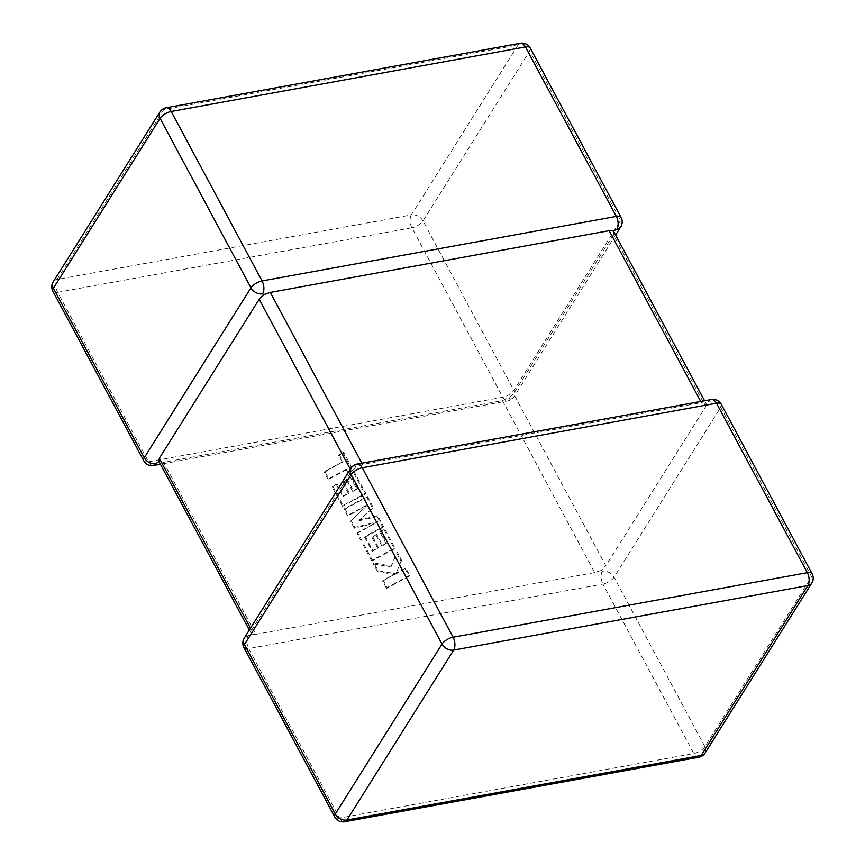 <?xml version="1.0" encoding="UTF-8"?>
<svg xmlns="http://www.w3.org/2000/svg" width="865" height="865" viewBox="0 0 865 865"><rect width="100%" height="100%" fill="white"/><g stroke="black" fill="none" stroke-linecap="round" stroke-linejoin="round"><path stroke-width="0.65" stroke-dasharray="4.33 3.24" d="M711.387 399.522A9.31 5.06 -100.3 0 0 709.084 401.274L706.002 403.598L701.396 402.668L362.532 464.408L356.272 467.316L351.428 471.252L251.564 630.271L251.574 634.045L255.835 634.326L163.604 462.332L158.749 461.121M243.908 647.528A9.31 3.99 -28.2 0 0 248.688 648.588L602.927 584.059L693.784 753.512L339.556 818.052L248.688 648.588A9.31 5.06 -100.3 0 1 248.147 635.721L251.574 634.045L249.336 630.066M357.159 464.062A9.31 5.06 79.7 0 0 354.845 465.803L356.272 467.316M613.426 230.955L613.436 234.729L705.656 406.723L605.803 565.742L513.572 393.748L508.728 397.684L502.468 400.592L163.604 462.332M602.375 571.192A9.31 5.06 79.7 0 0 602.927 584.059A9.31 3.99 -28.2 0 0 614.031 577.204L720.74 407.285L811.608 576.739L704.899 746.657L614.031 577.204A9.31 6.715 32.1 0 0 602.375 571.192L601.305 570.327L605.803 565.742M502.468 400.592L594.688 572.587L601.305 570.327M613.436 234.729L513.572 393.748M594.688 572.587L255.835 634.326M510.155 399.197A9.31 6.715 32.1 0 0 514.059 396.732A9.31 6.715 32.1 0 0 513.864 390.385L423.007 220.921L529.704 51.003L620.573 220.467L513.864 390.385A9.31 3.99 151.8 0 1 502.749 397.24L148.521 461.769L57.663 292.316L411.891 227.776L502.749 397.24A9.31 5.06 79.7 0 0 507.842 400.938A9.31 5.06 79.7 0 0 510.155 399.197L508.728 397.684M705.656 406.723L706.251 403.879L704.586 400.765M409.675 575.376L387.109 587.54L383.217 580.274L395.478 573.679L378.091 570.738L373.929 562.964L391.402 566.088L397.121 551.957L401.63 560.358L396.148 573.279L405.782 568.1L409.675 575.376L409.113 576.274L386.536 588.449L387.109 587.54M386.536 588.449L382.644 581.183L383.217 580.274M382.644 581.183L395.478 573.679M394.905 574.587L377.529 571.635L378.091 570.738M377.529 571.635L373.356 563.861L373.929 562.964M373.356 563.861L390.839 566.997L391.402 566.088M390.839 566.997L397.121 551.957M396.548 552.854L401.057 561.266L401.63 560.358M401.057 561.266L396.148 573.279M395.586 574.187L405.782 568.1M405.209 568.997L409.113 576.274M367.301 496.348L373.312 507.55L359.235 520.049L377.637 515.616L383.476 526.504L365.203 536.354L372.793 550.518L378.416 547.513L372.534 536.549L376.707 534.311L382.589 545.274L386.774 542.993L380.535 531.348L384.839 529.056L394.959 547.923L372.393 560.109L357.634 532.581L377.735 521.746L354.823 527.326L351.168 520.514L368.414 504.133L348.217 515.01L344.735 508.523L367.301 496.348L366.738 497.245L372.75 508.458L373.312 507.55M372.75 508.458L359.235 520.049M358.661 520.957L377.075 516.524L377.637 515.616M377.075 516.524L382.903 527.401L383.476 526.504M382.903 527.401L364.63 537.262L365.203 536.354M364.63 537.262L372.231 551.427L372.793 550.518M372.231 551.427L378.416 547.513M377.843 548.421L371.961 537.457L372.534 536.549M371.961 537.457L376.707 534.311M376.145 535.208L382.027 546.183L382.589 545.274M382.027 546.183L386.774 542.993M386.212 543.901L379.973 532.256L380.535 531.348M379.973 532.256L384.839 529.056M384.276 529.953L394.397 548.832L394.959 547.923M394.397 548.832L371.831 561.017L372.393 560.109M371.831 561.017L357.072 533.489L357.634 532.581M357.072 533.489L377.735 521.746M377.172 522.655L354.25 528.234L354.823 527.326M354.25 528.234L350.595 521.422L351.168 520.514M350.595 521.422L368.414 504.133M367.841 505.03L347.654 515.918L348.217 515.01M347.654 515.918L344.173 509.42L344.735 508.523M344.173 509.42L366.738 497.245M357.472 488.336L346.952 468.873L328.743 478.691L324.84 471.414L343.048 461.596L339.296 454.601L343.664 452.244L365.657 493.266L343.091 505.441L332.733 486.141L337.036 483.838L343.492 495.872L349.103 492.855L343.221 481.892L347.406 479.653L353.277 490.617L357.472 488.336L356.899 489.233L346.389 469.771L346.952 468.873M346.389 469.771L328.181 479.599L328.743 478.691M328.181 479.599L324.278 472.322L324.84 471.414M324.278 472.322L343.048 461.596M342.486 462.494L338.734 455.498L339.296 454.601M338.734 455.498L343.664 452.244M343.091 453.152L365.084 494.164L365.657 493.266M365.084 494.164L342.518 506.349L343.091 505.441M342.518 506.349L332.171 487.038L332.733 486.141M332.171 487.038L337.036 483.838M336.474 484.746L342.918 496.769L343.492 495.872M342.918 496.769L349.103 492.855M348.541 493.764L342.659 482.8L343.221 481.892M342.659 482.8L347.406 479.653M346.833 480.551L352.715 491.515L353.277 490.617M352.715 491.515L356.899 489.233M721.259 404.279A9.31 3.99 -28.2 0 1 720.74 407.285A9.31 6.715 32.1 0 0 709.084 401.274M351.428 471.252L350.336 469.23M250.482 628.239L251.564 630.271M166.123 107.779A9.31 5.06 -100.3 0 0 163.82 109.531L518.048 44.991L411.34 214.92L57.112 279.449L163.82 109.531A9.31 6.715 32.1 0 0 159.906 111.985M701.396 402.668L700.747 401.468M361.884 463.197L362.532 464.408M53.198 281.914A9.31 6.715 32.1 0 1 57.112 279.449A9.31 5.06 -100.3 0 0 57.663 292.316A9.31 3.99 151.8 0 1 52.884 291.256M411.891 227.776A9.31 5.06 79.7 0 1 411.34 214.92A9.31 6.715 32.1 0 1 423.007 220.921A9.31 3.99 151.8 0 1 411.891 227.776M143.741 460.721A9.31 3.99 151.8 0 0 148.521 461.769A9.31 5.06 -100.3 0 0 153.613 465.478M530.223 48.008A9.31 3.99 151.8 0 1 529.704 51.003A9.31 6.715 32.1 0 0 518.048 44.991A9.31 5.06 79.7 0 1 520.352 43.25M620.767 226.814A9.31 6.715 32.1 0 0 620.573 220.467A9.31 3.99 151.8 0 0 621.092 217.472M698.877 757.221A9.31 5.06 79.7 0 1 693.784 753.512A9.31 3.99 -28.2 0 0 704.899 746.657A9.31 6.715 32.1 0 1 705.094 753.015M334.777 816.993A9.31 3.99 -28.2 0 0 339.556 818.052A9.31 5.06 -100.3 0 0 344.648 821.75M811.803 583.086A9.31 6.715 32.1 0 0 811.608 576.739A9.31 3.99 -28.2 0 0 812.116 573.744M248.147 635.721A9.31 6.715 32.1 0 0 244.233 638.186M354.845 465.803A9.31 6.715 32.1 0 0 350.941 468.268M350.585 477.534L351.158 476.626M615.664 234.934L514.059 396.732A9.31 9.31 0 0 1 507.842 400.938L160.414 464.235"/><path stroke-width="1.3" d="M700.747 401.468L609.165 230.674L270.312 292.413L361.884 463.197M609.165 230.674L613.426 230.955L616.853 229.279A9.31 5.06 -100.3 0 0 616.312 216.412L525.444 46.948L171.216 111.488L262.073 280.941A9.31 5.06 79.7 0 1 262.625 293.808L263.695 294.673L270.312 292.413M350.336 469.23L259.197 299.258L159.344 458.277L250.482 628.239M160.414 464.235L153.613 465.478A9.31 5.06 -100.3 0 0 155.916 463.726L158.998 461.402L159.344 458.277M259.197 299.258L263.695 294.673M613.426 230.955L704.586 400.765M812.116 573.744L721.259 404.279A9.31 3.99 -28.2 0 0 716.48 403.231A9.31 5.06 -100.3 0 0 711.387 399.522L357.159 464.062A9.31 5.06 79.7 0 1 362.251 467.76L453.109 637.224L807.337 572.684L716.48 403.231L362.251 467.76A9.31 3.99 -28.2 0 0 351.136 474.615L244.427 644.533L335.296 813.997L441.993 644.079L351.136 474.615A9.31 6.715 32.1 0 1 350.941 468.268L244.233 638.186A9.31 6.715 32.1 0 0 244.427 644.533A9.31 3.99 -28.2 0 0 243.908 647.528L334.777 816.993A9.31 3.99 -28.2 0 1 335.296 813.997A9.31 6.715 32.1 0 0 346.952 820.009L701.18 755.469L807.888 585.551L453.66 650.08L346.952 820.009A9.31 5.06 -100.3 0 1 344.648 821.75L698.877 757.221A9.31 9.31 0 0 0 705.094 753.015L811.803 583.086A9.31 9.31 0 0 0 812.116 573.744A9.31 3.99 -28.2 0 0 807.337 572.684A9.31 5.06 79.7 0 1 807.888 585.551A9.31 6.715 32.1 0 0 811.803 583.086M262.625 293.808A9.31 6.715 32.1 0 1 250.969 287.796A9.31 3.99 151.8 0 1 262.073 280.941L616.312 216.412A9.31 3.99 151.8 0 1 621.092 217.472L530.223 48.008A9.31 3.99 151.8 0 0 525.444 46.948A9.31 5.06 79.7 0 0 520.352 43.25L166.123 107.779A9.31 9.31 0 0 0 159.906 111.985A9.31 6.715 32.1 0 0 160.101 118.343L53.392 288.261L144.26 457.715L250.969 287.796L160.101 118.343A9.31 3.99 151.8 0 1 171.216 111.488A9.31 5.06 -100.3 0 0 166.123 107.779M52.884 291.256A9.31 9.31 0 0 1 53.198 281.914A9.31 6.715 32.1 0 0 53.392 288.261A9.31 3.99 151.8 0 0 52.884 291.256L143.741 460.721A9.31 9.31 0 0 0 153.613 465.478M155.916 463.726A9.31 6.715 32.1 0 1 144.26 457.715A9.31 3.99 151.8 0 0 143.741 460.721M616.853 229.279A9.31 6.715 32.1 0 0 620.767 226.814L615.664 234.934M705.094 753.015A9.31 6.715 32.1 0 1 701.18 755.469A9.31 5.06 79.7 0 1 698.877 757.221M453.66 650.08A9.31 5.06 -100.3 0 0 453.109 637.224A9.31 3.99 -28.2 0 0 441.993 644.079A9.31 6.715 32.1 0 0 453.66 650.08M53.198 281.914L159.906 111.985M530.223 48.008A9.31 9.31 0 0 0 520.352 43.25M620.767 226.814A9.31 9.31 0 0 0 621.092 217.472M334.777 816.993A9.31 9.31 0 0 0 344.648 821.75M244.233 638.186A9.31 9.31 0 0 0 243.908 647.528M721.259 404.279A9.31 9.31 0 0 0 711.387 399.522M357.159 464.062A9.31 9.31 0 0 0 350.941 468.268M158.749 461.121L249.336 630.066"/></g></svg>
